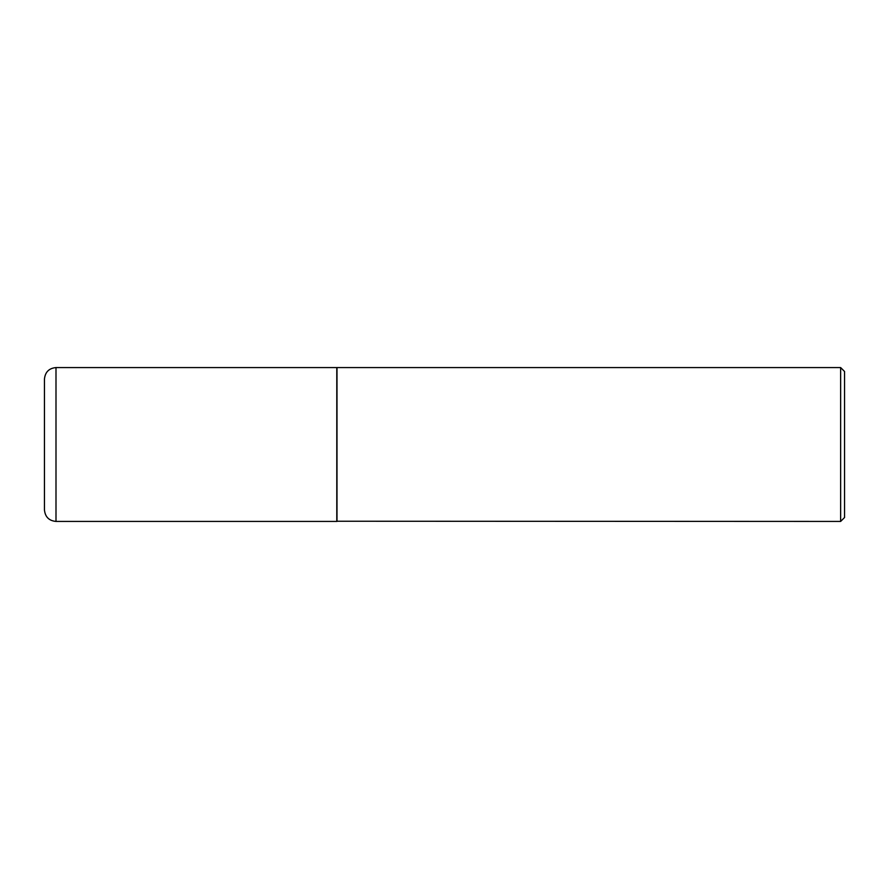 <?xml version="1.0" encoding="UTF-8"?>
<svg xmlns="http://www.w3.org/2000/svg" width="889" height="889" viewBox="0 0 889 889"><rect width="100%" height="100%" fill="white"/><g stroke="black" fill="none" stroke-linecap="round" stroke-linejoin="round"><path stroke-width="1.33" d="M55.996 521.432L55.996 367.568L336.798 367.568L336.798 521.432L55.996 521.432C48.984 520.754 45.139 516.898 44.45 509.886L44.45 444.5L44.45 509.886M44.45 444.5L44.45 379.114L44.45 444.5M336.798 521.232L840.638 521.432L840.638 367.568L336.998 367.568L336.998 521.432M840.638 367.568L844.55 371.48L844.55 517.52L840.638 521.432M55.996 367.568C48.984 368.246 45.139 372.102 44.45 379.114"/></g></svg>
